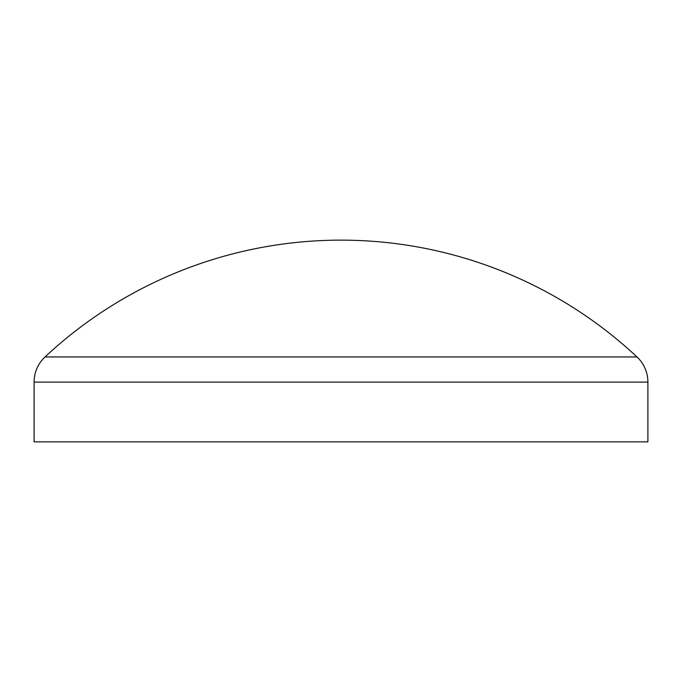 <?xml version="1.0" encoding="UTF-8"?>
<svg xmlns="http://www.w3.org/2000/svg" width="682" height="682" viewBox="0 0 682 682"><rect width="100%" height="100%" fill="white"/><g stroke="black" fill="none" stroke-linecap="round" stroke-linejoin="round"><path stroke-width="1.02" d="M45.021 356.942L636.979 356.942A433.402 433.402 0 0 0 45.021 356.942A34.432 34.432 0 0 0 34.1 382.099L647.9 382.099A34.432 34.432 0 0 0 636.979 356.942M34.1 382.099L34.1 441.859L647.9 441.859L647.9 382.099"/></g></svg>
